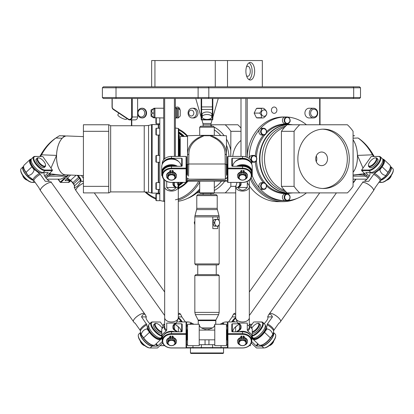 <?xml version="1.0" encoding="UTF-8"?>
<svg xmlns="http://www.w3.org/2000/svg" width="414" height="414" viewBox="0 0 414 414"><rect width="100%" height="100%" fill="white"/><g stroke="black" fill="none" stroke-linecap="round" stroke-linejoin="round"><path stroke-width="0.62" d="M193.835 113.094A2.919 2.531 90 0 1 190.042 115.62A2.919 2.531 90 0 1 190.042 110.564A2.919 2.531 90 0 1 193.835 113.094M196.495 113.094A4.864 4.212 -90 0 0 192.277 108.23A4.864 4.212 -90 0 0 188.065 113.094A4.864 4.212 -90 0 0 192.277 117.959A4.864 4.212 -90 0 0 196.495 113.094M192.277 108.23L193.736 108.23A4.864 4.212 90 0 1 197.954 113.094A4.864 4.212 90 0 1 193.736 117.959L192.277 117.959M131.797 125.742L131.797 119.905M198.653 181.213A41.845 36.241 90 0 1 175.376 199.807M155.912 198.265A41.845 36.241 90 0 1 145.982 192.034M141.847 108.23L142.333 108.23A4.864 4.212 90 0 1 146.546 113.094A4.864 4.212 90 0 1 142.333 117.959L141.847 117.959A4.864 4.212 -90 0 0 146.059 113.094A4.864 4.212 -90 0 0 141.847 108.23A4.864 4.212 -90 0 0 137.629 113.094A4.864 4.212 -90 0 0 141.847 117.959M175.376 107.93A3.162 2.738 90 0 1 177.306 107.014A3.162 2.738 90 0 1 180.038 109.974M178.781 188.448A32.111 27.81 -90 0 0 187.977 181.213M187.537 135.937A32.111 27.81 -90 0 0 178.781 129.209M176.442 128.221A32.111 27.81 -90 0 0 175.376 127.854M178.781 130.032A31.138 26.967 90 0 1 187.273 136.449M187.273 181.213A31.138 26.967 90 0 1 186.564 181.974M186.217 182.326A31.138 26.967 90 0 1 178.781 187.63M145.045 191.972A42.818 37.079 -90 0 0 155.912 199.098M159.804 200.448A42.818 37.079 -90 0 0 164.405 201.385M178.294 200.133A42.818 37.079 -90 0 0 199.703 182.005M131.44 119.905L131.44 125.742M199.703 188.996A42.818 37.079 90 0 1 178.294 201.271M187.304 198.518A41.845 36.241 -90 0 0 199.703 190.3M103.365 98.496L102.387 97.523L103.365 98.496L359.533 98.496L360.506 97.523L102.387 97.523L102.387 87.794L103.365 86.821L198.115 86.821L198.115 87.794L360.506 87.794L360.506 97.523M137.619 98.496L137.619 116.986A2.919 2.531 90 0 1 135.093 119.905L129.742 119.905A2.919 2.531 -90 0 0 132.268 116.986L132.268 98.496M112.044 98.496L112.044 106.91A2.919 2.531 -90 0 0 113.307 109.436L128.423 119.517A2.919 2.531 -90 0 0 129.691 119.905L129.447 119.418A2.432 2.106 90 0 1 128.392 119.092L113.276 109.017A2.432 2.106 90 0 1 112.22 106.91L112.22 98.496M131.605 98.496L131.605 116.986A2.432 2.106 90 0 1 129.499 119.418M135.042 119.905L129.742 119.905M201.163 98.496L201.163 119.418L201.649 119.905L201.649 98.496M212.351 98.496L212.351 119.905L212.837 119.418L212.837 98.496M201.649 119.905L212.351 119.905M202.136 116.96L202.136 114.43A4.864 2.432 0 0 1 207 111.997A4.864 2.432 0 0 1 211.864 114.43L211.864 116.96A4.864 2.432 0 0 1 207 119.392A4.864 2.432 0 0 1 202.136 116.96A4.864 2.432 0 0 1 207 114.528A4.864 2.432 0 0 1 211.864 116.96M118.73 113.048L117.861 114.787A4.864 1.216 26.6 0 0 121.669 118.047A4.864 1.216 26.6 0 0 126.565 119.134L126.886 118.492M163.696 98.496L163.696 159.706M154.712 117.736L153.967 117.736C151.452 115.982 151.032 114.435 152.699 113.094L153.967 113.094M152.699 113.094C151.032 111.754 151.452 110.207 153.967 108.452L154.712 108.452M163.696 117.959L153.967 117.736M153.967 108.452L151.048 109.912L151.048 116.272L153.967 117.959M247.215 157.403A41.845 36.241 -90 0 1 283.43 116.986L285.375 116.986A3.405 2.95 90 0 0 282.426 120.391A3.405 2.95 90 0 0 285.375 123.796L287.13 123.796A3.405 2.95 90 0 0 290.079 120.391A3.405 2.95 90 0 0 287.13 116.986L287.13 116.986A3.405 2.95 90 0 0 284.18 120.391A3.405 2.95 90 0 0 287.13 123.796L289.764 122.021C290.281 121.954 290.897 117.731 287.13 116.986L285.375 116.986L287.13 116.986M319.67 98.496L319.67 124.769M247.194 157.398L247.194 98.496M254.144 113.094L256.463 108.452A4.864 4.212 -90 0 1 257.725 108.23L262.59 108.23A4.864 4.212 90 0 0 261.327 108.452C261.71 110.207 261.146 111.754 259.64 113.094L254.144 113.094L256.463 117.736A4.864 4.212 -90 0 0 257.725 117.959L262.59 117.959A4.864 4.212 90 0 0 263.858 117.736C265.99 115.982 266.973 114.435 266.807 113.094C266.973 111.754 265.99 110.207 263.858 108.452A4.864 4.212 90 0 0 262.59 108.23M313.512 117.959L309.134 117.959A4.864 4.212 -90 0 1 304.921 113.094A4.864 4.212 -90 0 1 309.134 108.23L313.512 108.23A4.864 4.212 90 0 0 309.299 113.094A4.864 4.212 90 0 0 313.512 117.959A4.864 4.212 90 0 0 317.729 113.094A4.864 4.212 90 0 0 313.512 108.23M271.424 110.176A3.162 2.738 -90 0 1 274.161 107.014A3.162 2.738 -90 0 1 276.899 110.176A3.162 2.738 -90 0 1 274.161 113.338A3.162 2.738 -90 0 1 271.424 110.176M256.463 108.452L261.327 108.452M259.64 113.094C261.146 114.435 261.71 115.982 261.327 117.736L256.463 117.736M261.327 117.736A4.864 4.212 90 0 0 262.59 117.959M261.296 113.094A3.183 2.753 -90 0 1 265.431 110.341A3.183 2.753 -90 0 1 265.431 115.848A3.183 2.753 -90 0 1 261.296 113.094M252.162 175.567A41.845 36.241 -90 0 0 259.754 188.417A3.405 2.95 90 0 0 261.839 189.415L263.589 189.415C265.85 189.452 266.725 187.765 266.218 184.359L263.589 182.605A3.405 2.95 90 0 0 260.867 184.706A3.405 2.95 90 0 0 261.503 188.417A3.405 2.95 90 0 0 263.589 189.415A3.405 2.95 90 0 0 266.538 186.01A3.405 2.95 90 0 0 263.589 182.605L261.839 182.605A3.405 2.95 90 0 0 259.112 184.706A3.405 2.95 90 0 0 259.754 188.417A41.845 36.241 -90 0 0 285.375 200.676L287.13 200.676A3.405 2.95 90 0 0 290.079 197.271A3.405 2.95 90 0 0 287.13 193.861L285.375 193.861A3.405 2.95 90 0 0 282.426 197.271A3.405 2.95 90 0 0 285.375 200.676L283.43 200.676A41.845 36.241 -90 0 1 251.153 177.849M306.427 192.888A41.845 36.241 -90 0 1 287.839 200.578M249.14 158.572A41.845 36.241 -90 0 1 259.754 129.24A41.845 36.241 -90 0 1 285.375 116.986M287.839 117.084A41.845 36.241 -90 0 1 306.427 124.769M259.754 129.24A3.405 2.95 90 0 0 259.112 132.956A3.405 2.95 90 0 0 261.839 135.057L263.589 135.057A3.405 2.95 90 0 0 266.538 131.652A3.405 2.95 90 0 0 263.589 128.247A3.405 2.95 90 0 0 261.503 129.24A3.405 2.95 90 0 0 260.867 132.956A3.405 2.95 90 0 0 263.589 135.057C265.85 135.093 266.725 133.406 266.218 129.996L263.589 128.247L261.839 128.247A3.405 2.95 90 0 0 259.754 129.24M251.593 162.19A3.405 2.95 90 0 0 252.09 162.236L253.839 162.236A3.405 2.95 90 0 0 256.789 158.831A3.405 2.95 90 0 0 253.839 155.426A3.405 2.95 90 0 0 250.889 158.831A3.405 2.95 90 0 0 253.839 162.236C256.1 162.272 256.975 160.585 256.468 157.18L253.839 155.426L252.09 155.426A3.405 2.95 90 0 0 249.145 158.578M292.745 192.888A34.3 29.704 -90 0 1 289.21 193.131L286.121 193.131A34.3 29.704 -90 0 1 266.14 184.209M265.1 183.066A34.3 29.704 -90 0 1 256.452 160.508M256.452 157.149A34.3 29.704 -90 0 1 265.1 134.597M266.14 133.448A34.3 29.704 -90 0 1 286.121 124.526L289.21 124.526A34.3 29.704 -90 0 1 292.745 124.769M289.21 193.131A34.3 29.704 -90 0 1 259.506 158.831A34.3 29.704 -90 0 1 289.21 124.526M292.258 192.888A34.207 29.627 -90 0 1 259.909 160.425A34.207 29.627 -90 0 1 289.505 124.624A34.207 29.627 -90 0 1 292.258 124.769M285.836 191.672A33.379 28.908 -90 0 1 262.098 158.831A33.379 28.908 -90 0 1 285.836 125.991M284.666 190.43A33.084 28.654 -90 0 1 264.51 158.831A33.084 28.654 -90 0 1 284.666 127.233M287.13 200.676L287.13 200.676C289.386 200.712 290.261 199.025 289.753 195.615L287.13 193.861A3.405 2.95 90 0 0 284.18 197.271A3.405 2.95 90 0 0 287.13 200.676L285.375 200.676M320.027 124.769L320.027 98.496M250.304 179.143A42.818 37.079 90 0 0 282.943 201.649A42.818 37.079 90 0 0 296.859 198.518M245.864 98.496L245.864 156.901M282.943 201.649L278.079 201.649A42.818 37.079 -90 0 1 248.943 185.317M248.607 184.815A42.818 37.079 -90 0 1 247.287 182.688M241 156.414L241 98.496M164.668 158.733L164.668 98.496M163.696 179.143L163.696 200.676L164.668 201.649M175.376 156.414L175.376 98.496M174.403 98.496L174.403 156.414M178.294 108.23L178.294 117.959L176.348 117.959L176.348 108.23L178.294 108.23L180.24 110.176L180.24 116.013L178.294 117.959M360.506 87.794L359.533 86.821L198.115 86.821M102.387 87.794L198.115 87.794L198.115 98.496M159.804 117.959L159.804 200.676L156.301 200.676L156.301 193.861L155.912 194.254L155.912 200.288L156.301 200.676M108.975 192.888L110.662 191.915L110.662 125.742L144.232 125.742L148.548 125.452L152.135 124.526L158.634 124.717L159.804 124.04L159.804 128.247L156.301 128.247L155.912 128.635L155.912 134.669L156.301 135.057L156.301 128.247M156.301 135.057L159.804 135.057L159.804 155.426L156.301 155.426L155.912 155.814L155.912 161.848L156.301 162.236L156.301 155.426M156.301 162.236L159.804 162.236L159.804 182.605L156.301 182.605L155.912 182.993L155.912 189.027L156.301 189.415L156.301 182.605M156.301 189.415L159.804 189.415L159.804 193.617L158.634 192.945L158.314 193.131L158.314 189.415M155.912 117.959L155.912 123.408L156.301 123.796L156.301 117.959M158.314 124.526L158.314 128.247M158.314 135.057L158.314 155.426M158.314 162.236L158.314 182.605M152.135 124.526L152.135 193.131L158.314 193.131M151.55 124.624L151.55 193.038L152.135 193.131M148.548 125.452L148.548 192.21L151.55 193.038M144.232 125.742L144.232 191.915L148.548 192.21M144.729 113.094A3.892 3.369 90 0 1 139.673 116.463A3.892 3.369 90 0 1 139.673 109.726A3.892 3.369 90 0 1 144.729 113.094M163.696 108.23L154.939 108.23L153.967 109.203L153.967 116.986L154.939 117.959L154.939 108.23L153.967 108.23M175.376 117.959L176.348 117.959L177.321 116.986L177.321 109.203L176.348 108.23L175.376 108.23M310.629 113.094A3.892 3.369 -90 0 1 315.685 109.726A3.892 3.369 -90 0 1 315.685 116.463A3.892 3.369 -90 0 1 310.629 113.094M281.427 186.357L281.427 131.305A43.791 37.922 -90 0 1 287.083 124.769L347.408 124.769A43.791 37.922 90 0 1 353.07 131.305L353.07 186.357A43.791 37.922 90 0 1 347.408 192.888L287.083 192.888A43.791 37.922 -90 0 1 281.427 186.357L294.075 186.357L294.075 131.305L281.427 131.305M299.736 124.769A43.791 37.922 90 0 0 294.075 131.305M294.075 186.357A43.791 37.922 90 0 0 299.736 192.888M349.276 158.831A29.679 25.704 -90 0 1 323.572 188.51A29.679 25.704 -90 0 1 297.868 158.831A29.679 25.704 -90 0 1 323.572 129.152A29.679 25.704 -90 0 1 349.276 158.831M322.599 188.489A29.679 25.704 90 0 0 347.33 158.831A29.679 25.704 90 0 0 322.599 129.173M327.526 158.831A6.81 5.899 90 0 0 321.626 152.021A6.81 5.899 90 0 0 315.727 158.831A6.81 5.899 90 0 0 321.626 165.641A6.81 5.899 90 0 0 327.526 158.831M316.275 155.964A6.81 5.899 -90 0 1 316.819 158.831A6.81 5.899 -90 0 1 316.275 161.693M230.753 156.414L230.862 131.305A43.791 37.922 -90 0 0 225.2 124.769L237.853 124.769A43.791 37.922 90 0 1 241 128.061M196.873 192.888L225.2 192.888A43.791 37.922 -90 0 0 230.862 186.357L230.862 182.434M225.2 124.769L210.892 124.769M235.706 192.888L225.2 192.888M241 131.305L230.862 131.305M230.862 186.357L235.706 186.357M108.716 192.888L83.416 192.888L83.416 186.357L108.716 186.357L108.716 192.888M108.716 131.305L83.416 131.305L83.416 124.769L108.716 124.769L108.716 186.357M110.662 125.742L108.975 124.769M83.416 131.305L83.416 186.357M227.509 86.821L227.509 60.547L151.659 60.547L151.659 86.821M215.27 86.821L215.27 60.547M262.341 86.821L262.341 60.547L227.509 60.547M250.273 62.493A8.756 4.378 -90 0 1 254.657 71.249A8.756 4.378 -90 0 1 250.273 80.005A8.756 4.378 -90 0 1 245.895 71.249A8.756 4.378 -90 0 1 250.273 62.493M249.011 79.633A8.756 4.378 90 0 0 252.126 71.249A8.756 4.378 90 0 0 249.011 62.866M246.48 75.617A5.051 2.525 90 0 0 247.748 76.3A5.051 2.525 90 0 0 250.273 71.249A5.051 2.525 90 0 0 247.748 66.204A5.051 2.525 90 0 0 246.48 66.887M154.939 86.821L154.939 60.547M178.346 182.434L178.346 189.239L178.781 188.753L178.781 182.434M178.781 156.414L178.781 128.909L178.346 128.423L175.376 128.107M179.267 156.414L179.267 135.259L179.267 156.414M357.391 154.251L357.391 154.251A19.411 9.703 87.7 0 1 357.453 155.793L357.453 155.793A19.463 9.724 -92.3 0 0 357.391 154.246A19.463 9.724 -92.3 0 0 353.07 139.818M353.07 172.271A19.463 9.724 -92.3 0 0 357.453 155.793L357.453 155.793M353.07 139.787A19.463 9.724 87.7 0 1 357.468 155.405L372.46 154.81L372.755 154.055C368.89 147.482 364.263 142.302 358.881 138.504L358.079 137.997C363.777 142.162 368.574 147.772 372.46 154.81L373.412 156.414M241 140.444A22.382 19.386 90 0 0 232.777 156.414M353.07 175.101L358.379 174.661L364.253 175.05L363.787 173.787A15.696 4.269 18.2 0 1 363.451 173.844L353.07 175.024M363.978 174.082L363.787 173.787A26.744 13.362 -92.3 0 0 363.911 173.507L363.875 172.788M353.07 172.296A19.463 9.724 -92.3 0 0 357.468 155.405L363.016 168.068M353.07 138.193L358.079 137.997L358.881 138.504M374.142 156.414L372.755 154.055M363.451 173.844L364.253 175.05L367.901 178.108M367.58 176.297L367.187 175.919M365.65 174.465L363.911 173.787M353.07 135.72L354.56 135.72M367.001 179.158L353.07 179.153M363.911 173.507L363.922 173.766M353.07 135.818L354.607 135.756M56.547 155.793L56.547 155.793A19.411 9.703 -87.7 0 1 56.609 154.251A19.411 9.703 -87.7 0 1 56.609 154.246A19.463 9.724 92.3 0 0 56.558 155.41A19.463 9.724 92.3 0 0 56.547 155.793A19.463 9.724 92.3 0 0 65.51 174.853L83.416 175.567M83.416 136.615L67.063 135.963A19.463 9.724 92.3 0 0 66.866 135.958A19.463 9.724 92.3 0 0 56.609 154.246L56.609 154.246M65.836 174.868L62.405 175.267L50.549 173.844A15.696 4.269 -18.2 0 1 50.213 173.787L49.747 175.05L55.621 174.661L62.405 175.267M66.918 174.91L68.31 174.967M50.089 173.787L50.089 173.507A26.744 13.362 92.3 0 0 50.213 173.787L50.022 174.082M50.078 173.766L48.35 174.47M46.099 178.108L49.747 175.05L50.549 173.844M55.119 138.504L59.44 135.72L55.119 138.504C49.737 142.297 45.11 147.482 41.245 154.055L41.54 154.81L56.532 155.405L50.984 168.068M50.125 172.788L50.089 173.507M59.393 135.756L64.413 135.958L62.198 138.245A19.463 9.724 -87.7 0 0 56.532 155.405A19.463 9.724 92.3 0 0 65.5 174.853M59.44 135.72L64.413 135.958M68.284 174.967L66.82 176.157L60.703 179.158L46.999 179.158M41.245 154.055L39.858 156.414M40.593 156.414L41.54 154.81C45.431 147.767 50.223 142.162 55.921 137.997L62.198 138.245M46.849 175.883L46.378 176.333M65.355 135.895L62.214 135.787L65.355 135.895M197.84 137.997L198.58 138.504L203.983 135.72L202.136 135.756L197.84 137.997C190.983 142.162 187.547 147.772 187.537 154.81L187.537 135.761C204.325 135.171 209.675 135.171 226.463 135.761L226.463 154.81C226.453 147.767 223.017 142.162 216.16 137.997L211.864 135.756L210.022 135.72L215.42 138.504C221.775 142.297 225.004 147.482 225.102 154.055L225.211 164.001C225.294 173.311 225.376 184.861 225.459 176.157M225.102 154.055L226.463 154.81L226.463 136.46M226.463 178.087L225.392 179.158L188.608 179.158L187.537 178.082L187.537 180.499C204.325 179.909 209.675 179.909 226.463 180.499L226.463 181.197L186.564 181.213M180.24 156.414L180.24 136.449L187.537 136.449L187.537 154.81L188.898 154.055C188.996 147.482 192.22 142.302 198.58 138.504M187.537 180.499L187.537 181.197L226.463 181.197M188.546 176.157L188.898 154.055M187.537 154.81L187.537 175.464M210.022 135.72L203.983 135.72M215.42 138.504L216.16 137.997M226.463 175.464L226.463 154.81M171.484 180.08A3.405 2.634 -0 0 1 168.534 176.131A3.405 2.634 -0 0 1 174.429 176.131A3.405 2.634 -0 0 1 171.484 180.08M171.484 180.147A3.892 3.012 180 0 0 175.376 177.14A3.892 3.012 180 0 0 172.064 174.165A3.892 3.012 180 0 0 167.587 177.14A3.892 3.012 180 0 0 171.484 180.147M170.899 172.622A3.892 3.012 -0 0 1 172.064 172.622M170.408 171.965A0.585 0.45 180 0 0 170.899 172.172L170.899 173.114A3.892 3.012 180 0 0 167.587 176.09L167.587 177.14M175.376 177.14L175.376 176.09A3.892 3.012 180 0 0 172.064 173.114L172.064 172.664A0.585 0.45 180 0 0 172.064 171.763L172.064 171.054A0.875 0.678 -0 0 1 173.228 171.846A0.875 0.678 180 0 0 173.689 172.633A4.989 3.855 -0 0 1 176.467 176.09A4.989 3.855 -0 0 1 174.071 179.386M242.521 180.08A3.405 2.634 -0 0 1 239.571 176.131A3.405 2.634 -0 0 1 245.471 176.131A3.405 2.634 -0 0 1 242.521 180.08M242.521 180.147A3.892 3.012 180 0 0 246.413 177.14A3.892 3.012 180 0 0 243.101 174.165A3.892 3.012 180 0 0 238.624 177.14A3.892 3.012 180 0 0 242.521 180.147M246.413 177.14L246.413 176.09A3.892 3.012 180 0 0 243.101 173.114L243.101 172.172A0.585 0.45 180 0 0 243.592 171.965M241.936 172.622A3.892 3.012 -0 0 1 243.101 172.622M241.445 171.965A0.585 0.45 180 0 0 241.936 172.172L241.936 173.114A3.892 3.012 180 0 0 238.624 176.09L238.624 177.14M186.564 168.514L186.564 156.792L186.077 156.414L186.077 182.367L171.484 182.367A8.756 6.774 -0 0 1 162.723 175.598A8.756 6.774 -0 0 1 171.484 168.824L186.077 168.824L186.564 168.514L186.077 168.141L171.484 168.141A9.243 7.147 180 0 0 162.236 175.288A9.243 7.147 180 0 0 171.484 182.434L186.077 182.434L186.564 182.062L186.564 168.514M227.436 182.062L227.923 182.367L227.923 168.824L227.436 168.514L227.923 168.141L227.923 156.414L227.436 156.792L227.436 182.062L227.923 182.434L242.521 182.434A9.243 7.147 180 0 0 251.764 175.288A9.243 7.147 180 0 0 242.521 168.141L227.923 168.141L227.923 168.824L242.521 168.824A8.756 6.774 -0 0 1 251.277 175.598A8.756 6.774 -0 0 1 242.521 182.367L227.923 182.434M231.814 165.978L232.301 166.288L232.301 158.267L231.814 158.572L231.814 165.978L231.814 158.572M182.186 165.978L182.186 158.572L181.699 158.267L181.699 166.288L182.186 165.978L182.186 158.572M237.967 166.288A9.243 7.147 -0 0 1 251.764 172.509L251.764 173.435A9.243 7.147 180 0 0 242.521 166.288L232.301 166.288M181.699 158.267L171.484 158.267L171.484 156.414L186.077 156.414M162.479 163.794A9.243 7.147 -0 0 1 171.484 158.267M164.182 161.672A8.756 6.774 -0 0 1 178.781 161.672M227.923 156.414L242.521 156.414A9.243 7.147 -0 0 1 251.764 163.561L251.764 164.301M232.301 158.267L242.521 158.267A9.243 7.147 -0 0 1 251.526 163.794M243.101 172.172L243.101 172.664A0.585 0.45 180 0 0 243.101 171.763L243.101 170.563A0.875 0.678 -0 0 1 244.286 171.194L244.286 171.686A0.875 0.678 -0 0 1 244.26 171.862A0.875 0.678 180 0 0 244.731 172.633A4.989 3.855 -0 0 1 247.505 176.09A4.989 3.855 -0 0 1 245.109 179.386M244.286 171.753A0.875 0.678 180 0 0 244.731 172.141A4.989 3.855 -0 0 1 247.505 175.598L247.505 176.09M239.929 179.386A4.989 3.855 -0 0 1 237.532 176.09L237.532 175.598A4.989 3.855 -0 0 1 240.311 172.141A0.875 0.678 180 0 0 240.757 171.753M240.782 171.37A0.875 0.678 -0 0 1 241.936 170.563L241.936 171.763A0.585 0.45 180 0 0 241.936 172.664M243.101 171.054A0.875 0.678 -0 0 1 244.286 171.686M237.532 176.09A4.989 3.855 -0 0 1 240.311 172.633A0.875 0.678 180 0 0 240.782 171.862A0.875 0.678 -0 0 1 241.936 171.054M168.891 179.386A4.989 3.855 -0 0 1 166.495 176.09A4.989 3.855 -0 0 1 169.274 172.633A0.875 0.678 180 0 0 169.735 171.846A0.875 0.678 -0 0 1 170.899 171.054L170.899 171.763A0.585 0.45 180 0 0 170.899 172.664M166.495 176.09L166.495 175.598A4.989 3.855 -0 0 1 169.274 172.141A0.875 0.678 180 0 0 169.714 171.753M172.555 171.965A0.585 0.45 180 0 1 172.064 172.172L172.064 172.664M173.249 171.686L173.249 171.194A0.875 0.678 -0 0 0 172.064 170.563L172.064 171.054M173.249 171.753A0.875 0.678 180 0 0 173.689 172.141A4.989 3.855 -0 0 1 176.467 175.598L176.467 176.09M169.735 171.355A0.875 0.678 -0 0 1 170.899 170.563L170.899 171.054M235.219 161.672A8.756 6.774 -0 0 1 249.818 161.672M250.724 170.144A8.756 6.774 180 0 0 239.064 166.288M174.936 166.288A8.756 6.774 180 0 0 163.276 170.144M186.077 182.434L186.564 182.062M162.236 164.301L162.236 163.561A9.243 7.147 -0 0 1 171.484 156.414M181.699 166.288L171.484 166.288A9.243 7.147 180 0 0 162.236 173.435L162.236 175.288M375.369 157.884A5.351 2.07 133.4 0 1 373.78 163.602A5.351 2.07 133.4 0 1 368.46 164.953A5.351 2.07 133.4 0 1 370.928 160.596A5.351 2.07 133.4 0 1 375.141 157.894A5.351 2.07 133.4 0 1 375.369 157.884M368.46 164.953L368.424 165.528A5.837 2.256 -46.6 0 0 368.739 166.568A5.837 2.256 -46.6 0 0 374.396 163.882A5.837 2.256 -46.6 0 0 376.771 158.091A5.837 2.256 -46.6 0 0 375.964 157.817A5.837 2.256 -46.6 0 0 375.715 157.827L375.141 157.894M376.771 158.091L377.749 159.017A5.837 2.256 133.4 0 1 375.374 164.808A5.837 2.256 133.4 0 1 369.718 167.494L368.739 166.568M386.852 180.09L386.997 180.074A3.405 1.314 -46.6 0 0 389.677 178.351A3.405 1.314 -46.6 0 0 391.251 175.583L391.256 175.438M391.178 175.552A3.892 1.506 133.4 0 1 386.966 180.002M355.714 179.158L353.654 182.062L353.07 181.503M368.543 177.208L361.686 170.713L368.983 170.713A9.243 3.576 -46.6 0 0 377.723 164.813A9.243 3.576 -46.6 0 0 380.414 156.849L382.37 158.702A9.243 3.576 -46.6 0 1 379.679 166.661A9.243 3.576 -46.6 0 1 370.939 172.56L365.831 172.56L365.914 172.871L366.131 172.56M369.304 176.085L365.914 172.871M390.402 166.438A9.243 3.576 133.4 0 1 390.842 166.723A9.243 3.576 133.4 0 1 388.611 174.108A9.243 3.576 133.4 0 1 380.228 180.488M390.397 166.971L390.505 167.075A8.756 3.384 133.4 0 1 388.451 173.999A8.756 3.384 133.4 0 1 380.559 180.095M361.686 170.713L361.624 170.025L371.244 156.482L379.136 156.414A9.243 3.576 -46.6 0 1 380.414 156.849M381.76 182.414L382.329 182.346A8.756 3.384 -46.6 0 0 389.227 177.922A8.756 3.384 -46.6 0 0 393.264 170.801L393.3 170.221A9.243 3.576 133.4 0 1 389.036 177.746A9.243 3.576 133.4 0 1 381.76 182.414A9.243 3.576 133.4 0 1 381.366 182.434L378.841 182.434M390.842 166.723L392.798 168.576A9.243 3.576 133.4 0 1 393.3 170.221M371.244 156.482L378.546 156.482A8.756 3.384 133.4 0 1 378.111 163.256A8.756 3.384 133.4 0 1 368.926 170.025L361.624 170.025M353.737 182.367L353.654 182.062L353.142 182.434L353.737 182.367L356.019 179.158M370.825 172.56L370.97 172.7A8.756 3.384 -46.6 0 0 379.452 168.669A8.756 3.384 -46.6 0 0 383.012 159.98L382.867 159.84M38.631 157.884A5.351 2.07 -133.4 0 1 38.859 157.894A5.351 2.07 -133.4 0 1 43.072 160.596A5.351 2.07 -133.4 0 1 45.54 164.953A5.351 2.07 -133.4 0 1 40.22 163.602A5.351 2.07 -133.4 0 1 38.631 157.884M38.859 157.894L38.285 157.827A5.837 2.256 46.6 0 0 38.036 157.817A5.837 2.256 46.6 0 0 37.229 158.091A5.837 2.256 46.6 0 0 39.604 163.882A5.837 2.256 46.6 0 0 45.261 166.568A5.837 2.256 46.6 0 0 45.576 165.528L45.54 164.953M45.261 166.568L44.282 167.494A5.837 2.256 -133.4 0 1 38.626 164.808A5.837 2.256 -133.4 0 1 36.251 159.017L37.229 158.091M22.744 175.438L22.749 175.583A3.405 1.314 46.6 0 0 24.322 178.351A3.405 1.314 46.6 0 0 27.003 180.074L27.148 180.09M27.034 180.002A3.892 1.506 -133.4 0 1 22.822 175.552M64.501 178.123L60.346 182.062L58.286 179.158M70.406 180.571A9.243 3.576 -133.4 0 1 70.111 180.587L64.998 180.587L70.592 175.06M47.869 172.56L48.086 172.871L48.169 172.56L43.061 172.56L45.017 170.713L52.314 170.713L45.457 177.208M48.086 172.871L44.696 176.085M69.914 180.209A8.756 3.384 -133.4 0 1 66.452 178.977M42.756 156.482L52.376 170.025L45.074 170.025A8.756 3.384 -133.4 0 1 35.889 163.256A8.756 3.384 -133.4 0 1 35.454 156.482L42.756 156.482L34.864 156.414A9.243 3.576 46.6 0 0 33.586 156.849L31.63 158.702A9.243 3.576 46.6 0 0 34.321 166.661A9.243 3.576 46.6 0 0 43.061 172.56M60.346 182.062L60.263 182.367L60.858 182.434L60.346 182.062M70.701 180.799L69.433 182A9.243 3.576 -133.4 0 1 68.155 182.434L60.858 182.434L68.724 174.982M57.981 179.158L60.263 182.367M20.7 170.221L20.736 170.801A8.756 3.384 46.6 0 0 24.773 177.922A8.756 3.384 46.6 0 0 31.671 182.346L32.24 182.414A9.243 3.576 -133.4 0 1 24.964 177.746A9.243 3.576 -133.4 0 1 20.7 170.221A9.243 3.576 -133.4 0 1 21.202 168.576L23.158 166.723A9.243 3.576 -133.4 0 1 23.598 166.438M31.133 159.84L30.988 159.98A8.756 3.384 46.6 0 0 34.548 168.669A8.756 3.384 46.6 0 0 43.03 172.7L43.175 172.56M33.441 180.095A8.756 3.384 -133.4 0 1 25.549 173.999A8.756 3.384 -133.4 0 1 23.494 167.075L23.603 166.971M52.376 170.025L52.314 170.713M35.159 182.434L32.634 182.434A9.243 3.576 -133.4 0 1 32.24 182.414M33.586 156.849A9.243 3.576 46.6 0 0 36.277 164.813A9.243 3.576 46.6 0 0 45.017 170.713L45.074 170.025M33.772 180.488A9.243 3.576 -133.4 0 1 25.389 174.108A9.243 3.576 -133.4 0 1 23.158 166.723M164.668 317.657A6.81 4.321 180 0 1 164.668 317.647A6.81 4.321 0 0 0 171.479 321.957A6.81 4.321 0 0 0 178.294 317.636A6.81 4.321 180 0 1 178.294 317.657A6.81 4.321 180 0 1 171.479 321.978A6.81 4.321 180 0 1 164.668 317.657L164.668 326.967L164.668 317.657M164.668 186.755A6.81 4.321 180 0 1 164.668 186.745A6.81 4.321 0 0 0 171.484 191.051A6.81 4.321 0 0 0 178.294 186.73A6.81 4.321 180 0 1 178.294 186.755A6.81 4.321 180 0 1 171.484 191.071A6.81 4.321 180 0 1 164.668 186.755L164.668 317.636L164.668 186.755M173.43 182.615A6.81 4.321 180 0 1 174.568 182.905M174.568 182.879A6.81 4.321 0 0 0 173.43 182.595M164.668 186.73L164.668 180.121L164.668 186.73M176.25 187.485C173.073 191.092 169.895 191.092 166.713 187.485L175.562 187.485L175.764 186.802L176.25 187.485L177.601 187.34L178.294 185.979L176.995 182.434M166.713 181.41L166.713 187.485M173.435 182.434A3.892 3.012 180 0 0 173.43 182.584L173.43 183.749A3.892 3.012 180 0 0 174.568 185.876L175.764 186.802M176.033 166.288A9.243 7.147 180 0 0 162.236 172.509L162.236 176.022L161.75 175.464L161.75 169.911L162.236 169.849M175.562 187.485L174.222 186.45A4.378 3.384 -0 0 1 172.943 184.054L172.943 182.895A4.378 3.384 -0 0 1 172.98 182.434M161.75 175.464L161.75 172.203A9.729 7.524 -0 0 1 167.23 165.434A9.729 7.524 -0 0 1 177.497 166.288M181.203 166.288A9.729 7.524 180 0 0 171.246 159.126A9.729 7.524 180 0 0 161.75 166.651L161.75 172.203L161.75 166.651M176.25 323.075L166.713 323.075L176.25 323.075L178.294 318.413L178.294 317.657M177.596 331.826L174.568 329.487A3.892 3.012 -0 0 1 173.43 327.36L173.43 326.196A3.892 3.012 -0 0 1 174.568 324.069L175.764 323.143M162.257 338.512A9.243 7.147 -0 0 1 162.236 338.052L162.236 334.538L161.75 334.481L161.75 337.741A9.729 7.524 180 0 0 162.236 340.091M175.562 323.075L174.222 324.11A4.378 3.384 180 0 0 172.943 326.506L172.943 327.665A4.378 3.384 180 0 0 174.222 330.061L176.509 331.826M164.668 326.423A7.162 4.544 0 0 0 166.221 330.915L166.713 330.051L166.713 323.075M166.221 330.915L162.236 334.538M161.75 334.481L161.75 328.928L164.668 326.077M174.656 324.002L178.362 326.869A9.729 7.524 -0 0 1 181.203 331.826M161.75 332.199A9.729 7.524 -0 0 1 161.75 332.188L161.75 337.741L161.75 332.188L161.75 337.741L162.236 338.052M173.43 327.36L172.943 327.665M235.706 186.73A6.81 4.321 0 0 0 242.521 191.051A6.81 4.321 0 0 0 249.331 186.73A6.81 4.321 180 0 1 249.331 186.755A6.81 4.321 180 0 1 242.521 191.071A6.81 4.321 180 0 1 235.706 186.755A6.81 4.321 180 0 1 235.706 186.745L237.01 182.434M235.706 317.636A6.81 4.321 0 0 0 242.521 321.957A6.81 4.321 0 0 0 249.331 317.636A6.81 4.321 180 0 1 249.331 317.657A6.81 4.321 180 0 1 242.521 321.978A6.81 4.321 180 0 1 235.706 317.657A6.81 4.321 180 0 1 235.706 317.647L235.706 186.755M249.331 326.967L249.331 317.657L249.331 326.967A6.81 4.321 0 0 1 247.287 330.051L247.287 323.075L237.75 323.075L235.706 318.413L235.706 317.657M249.331 186.755L249.331 317.636L249.331 186.755M247.287 323.075L237.75 323.075M236.404 331.826L239.432 329.487A3.892 3.012 180 0 0 240.57 327.36L240.57 326.196L240.57 327.36L241.062 327.665A4.378 3.384 -0 0 1 239.778 330.061L237.491 331.826M251.743 338.512A9.243 7.147 180 0 0 251.764 338.052L251.764 334.538L252.25 334.481L252.25 328.928L249.331 326.077M249.331 326.423A7.162 4.544 180 0 1 247.779 330.915L251.764 334.538M247.779 330.915L247.287 330.051M238.438 323.075L239.778 324.11A4.378 3.384 -0 0 1 241.062 326.506L241.062 327.665M252.25 334.481L252.25 337.741A9.729 7.524 -0 0 1 251.764 340.091M239.344 324.002L235.638 326.869A9.729 7.524 180 0 0 232.797 331.826M240.57 327.36L240.57 326.196A3.892 3.012 180 0 0 239.432 324.069L238.236 323.143M237.75 187.485C240.927 191.092 244.11 191.092 247.287 187.485L238.438 187.485L238.236 186.802L237.75 187.485L236.994 187.511L236.099 187.123L235.706 185.979M240.57 182.434A3.892 3.012 -0 0 1 240.575 182.584L240.575 183.749A3.892 3.012 -0 0 1 239.432 185.876L238.236 186.802M251.764 175.293L251.764 176.022L252.25 175.464L252.25 172.203A9.729 7.524 180 0 0 246.77 165.434A9.729 7.524 180 0 0 236.503 166.288M238.438 187.485L239.778 186.45A4.378 3.384 180 0 0 241.062 184.054L241.062 182.895A4.378 3.384 180 0 0 241.02 182.434M247.287 181.41L247.287 187.485M232.797 166.288A9.729 7.524 -0 0 1 242.754 159.126A9.729 7.524 -0 0 1 252.25 166.651L252.25 172.203L252.25 166.651L252.25 172.203L251.764 172.509M240.575 182.584L240.575 183.749L240.575 182.584L241.062 182.895M249.331 180.121L249.331 186.73L249.331 180.121M220.072 324.26A5.351 2.07 133.4 0 1 222.054 323.438A5.351 2.07 133.4 0 1 223.301 324.26M223.99 324.26A5.837 2.256 -46.6 0 0 223.684 323.629A5.837 2.256 -46.6 0 0 222.628 323.37L222.054 323.438M249.331 324.26L252.09 324.26L249.331 324.26A9.243 7.147 -0 0 1 251.707 328.312A5.351 2.07 133.4 0 1 257.575 323.438A5.351 2.07 133.4 0 1 257.813 327.153A5.351 2.07 133.4 0 1 252.25 331.671M252.25 332.364A5.837 2.256 -46.6 0 0 257.663 328.462A5.837 2.256 -46.6 0 0 259.205 323.629A5.837 2.256 -46.6 0 0 258.145 323.37L257.575 323.438M259.205 323.629L260.183 324.555A5.837 2.256 133.4 0 1 258.481 329.58A5.837 2.256 133.4 0 1 252.959 333.311A5.837 2.256 133.4 0 1 252.25 333.115M269.297 345.623A3.405 1.314 -46.6 0 0 269.431 345.612A3.405 1.314 -46.6 0 0 272.112 343.894A3.405 1.314 -46.6 0 0 273.68 341.12L273.69 340.976M273.607 341.095A3.892 1.506 133.4 0 1 269.395 345.54M257.705 343.651L256.162 345.814L251.712 341.597M256.162 345.814L256.732 346.125L258.176 344.096M252.24 338.103L253.373 338.103A9.243 3.576 -46.6 0 0 262.114 332.204A9.243 3.576 -46.6 0 0 264.805 324.24L262.849 322.392A9.243 3.576 -46.6 0 0 261.57 321.952L254.268 321.952L260.975 322.025A8.756 3.384 133.4 0 1 260.975 328.167A8.756 3.384 133.4 0 1 252.25 335.449M221.656 323.515A8.756 3.384 133.4 0 1 225.087 322.045A8.756 3.384 133.4 0 1 225.459 322.025L227.835 322.025M237.01 321.952L227.923 321.952L227.436 322.33L227.436 347.6L227.923 347.977L242.521 347.977A9.243 7.147 180 0 0 251.764 340.825A9.243 7.147 180 0 0 242.521 333.679L227.923 333.679L227.923 321.952L226.049 321.952A9.243 3.576 -46.6 0 0 225.656 321.978L225.087 322.045M264.189 347.951L264.763 347.884A8.756 3.384 -46.6 0 0 271.656 343.465A8.756 3.384 -46.6 0 0 275.698 336.339L275.734 335.764A9.243 3.576 133.4 0 1 271.47 343.284A9.243 3.576 133.4 0 1 264.189 347.951A9.243 3.576 133.4 0 1 263.796 347.977L256.499 347.977L251.303 343.056M253.259 338.103L253.404 338.238A8.756 3.384 -46.6 0 0 254.615 338.652A8.756 3.384 -46.6 0 0 262.895 333.063A8.756 3.384 -46.6 0 0 265.446 325.523L265.302 325.383M273.307 333.208A8.756 3.384 133.4 0 1 269.824 340.815A8.756 3.384 133.4 0 1 262.109 345.747A8.756 3.384 133.4 0 1 260.898 345.333L260.784 345.229M273.442 332.421L275.232 334.114A9.243 3.576 133.4 0 1 275.734 335.764M250.848 326.004L253.678 322.025M252.25 336.152A9.243 3.576 -46.6 0 0 260.629 329.761A9.243 3.576 -46.6 0 0 262.849 322.392M273.437 332.447A9.243 3.576 133.4 0 1 270.383 340.463A9.243 3.576 133.4 0 1 261.839 346.125L263.796 347.977M256.732 346.125L261.839 346.125M161.75 331.671A5.351 2.07 -133.4 0 1 156.187 327.153A5.351 2.07 -133.4 0 1 156.425 323.438A5.351 2.07 -133.4 0 1 162.293 328.302A9.243 7.147 -0 0 1 164.668 324.271L163.297 324.26L164.586 324.343M156.425 323.438L155.855 323.37A5.837 2.256 46.6 0 0 154.795 323.629A5.837 2.256 46.6 0 0 156.337 328.462A5.837 2.256 46.6 0 0 161.75 332.364M161.75 333.115A5.837 2.256 -133.4 0 1 161.041 333.311A5.837 2.256 -133.4 0 1 155.519 329.58A5.837 2.256 -133.4 0 1 153.817 324.555L154.795 323.629M190.699 324.26A5.351 2.07 -133.4 0 1 191.946 323.438A5.351 2.07 -133.4 0 1 193.928 324.26M191.946 323.438L191.371 323.37A5.837 2.256 46.6 0 0 190.316 323.629A5.837 2.256 46.6 0 0 190.01 324.26M140.31 340.976L140.32 341.12A3.405 1.314 46.6 0 0 141.888 343.894A3.405 1.314 46.6 0 0 144.569 345.612L144.714 345.628M144.605 345.54A3.892 1.506 -133.4 0 1 140.393 341.095M162.288 341.597L157.837 345.814L156.301 343.651M155.824 344.096L157.268 346.125L157.837 345.814M157.268 346.125L152.161 346.125A9.243 3.576 -133.4 0 1 143.617 340.463A9.243 3.576 -133.4 0 1 140.563 332.447M153.216 345.229L153.102 345.333A8.756 3.384 -133.4 0 1 151.891 345.747A8.756 3.384 -133.4 0 1 144.175 340.815A8.756 3.384 -133.4 0 1 140.693 333.208M161.75 337.043L160.632 338.103A9.243 3.576 46.6 0 1 151.886 332.204A9.243 3.576 46.6 0 1 149.195 324.24L151.151 322.392A9.243 3.576 46.6 0 1 152.43 321.952L160.321 322.025L163.152 326.004M138.266 335.764L138.302 336.339A8.756 3.384 46.6 0 0 142.344 343.465A8.756 3.384 46.6 0 0 149.237 347.884L149.811 347.951A9.243 3.576 -133.4 0 1 142.53 343.284A9.243 3.576 -133.4 0 1 138.266 335.764A9.243 3.576 -133.4 0 1 138.768 334.114L140.558 332.421M162.697 343.056L157.501 347.977L150.204 347.977A9.243 3.576 -133.4 0 1 149.811 347.951M161.75 335.449A8.756 3.384 -133.4 0 1 153.025 328.167A8.756 3.384 -133.4 0 1 153.025 322.025L160.321 322.025M151.151 322.392A9.243 3.576 46.6 0 0 153.371 329.761A9.243 3.576 46.6 0 0 161.75 336.152M148.698 325.383L148.554 325.523A8.756 3.384 46.6 0 0 151.105 333.063A8.756 3.384 46.6 0 0 159.385 338.652A8.756 3.384 46.6 0 0 160.596 338.238L160.741 338.103M160.632 338.103L161.76 338.103M186.165 322.025L188.541 322.025A8.756 3.384 -133.4 0 1 188.913 322.045L188.344 321.978A9.243 3.576 46.6 0 0 187.951 321.952L186.077 321.952L186.077 347.91L171.479 347.91A8.756 6.774 -0 0 1 162.723 341.136A8.756 6.774 -0 0 1 171.479 334.362L186.077 334.362L186.564 334.057L186.564 322.33L186.077 321.952L176.995 321.952M188.913 322.045A8.756 3.384 -133.4 0 1 192.344 323.515M171.479 345.623A3.405 2.634 -0 0 1 168.534 341.669A3.405 2.634 -0 0 1 174.429 341.669A3.405 2.634 -0 0 1 171.479 345.623M171.479 345.69A3.892 3.012 180 0 0 175.376 342.678A3.892 3.012 180 0 0 172.064 339.703A3.892 3.012 180 0 0 167.587 342.678A3.892 3.012 180 0 0 171.479 345.69M170.899 338.16A3.892 3.012 -0 0 1 172.064 338.16M170.408 337.508A0.585 0.45 180 0 0 170.899 337.71L170.899 338.652A3.892 3.012 180 0 0 167.587 341.628L167.587 342.678M175.376 342.678L175.376 341.628A3.892 3.012 180 0 0 172.064 338.652L172.064 338.207A0.585 0.45 180 0 0 172.064 337.301L172.064 336.592A0.875 0.678 -0 0 1 173.228 337.389A0.875 0.678 180 0 0 173.689 338.171A4.989 3.855 -0 0 1 176.467 341.628A4.989 3.855 -0 0 1 174.071 344.924M242.521 345.623A3.405 2.634 -0 0 1 239.571 341.669A3.405 2.634 -0 0 1 245.471 341.669A3.405 2.634 -0 0 1 242.521 345.623M242.521 345.69A3.892 3.012 180 0 0 246.413 342.678A3.892 3.012 180 0 0 243.101 339.703A3.892 3.012 180 0 0 238.624 342.678A3.892 3.012 180 0 0 242.521 345.69M241.936 338.16A3.892 3.012 -0 0 1 243.101 338.16M241.445 337.508A0.585 0.45 180 0 0 241.936 337.71L241.936 338.652A3.892 3.012 180 0 0 238.624 341.628L238.624 342.678M246.413 342.678L246.413 341.628A3.892 3.012 180 0 0 243.101 338.652L243.101 338.207A0.585 0.45 180 0 0 243.101 337.301L243.101 336.592A0.875 0.678 -0 0 1 244.26 337.405A0.875 0.678 180 0 0 244.731 338.171A4.989 3.855 -0 0 1 247.505 341.628A4.989 3.855 -0 0 1 245.109 344.924M186.564 347.6L186.564 334.057L186.077 333.679L171.479 333.679A9.243 7.147 180 0 0 162.236 340.825A9.243 7.147 180 0 0 171.479 347.977L186.077 347.977L186.564 347.6L186.077 347.977M231.814 331.521L232.301 331.826L232.301 323.805L231.814 324.115L231.814 331.521L231.814 324.115M182.186 331.521L182.186 324.115L181.699 323.805L181.699 331.826L182.186 331.521L182.186 324.115M251.764 340.825L251.764 338.978A9.243 7.147 180 0 0 242.521 331.826L232.301 331.826M181.699 323.805L174.91 323.805M174.108 324.493A8.756 6.774 -0 0 1 174.568 324.617M176.4 325.352A8.756 6.774 -0 0 1 178.781 327.215M227.436 347.6L227.923 347.91L227.923 333.679L227.436 334.057L227.923 334.362L242.521 334.362A8.756 6.774 -0 0 1 251.277 341.136A8.756 6.774 -0 0 1 242.521 347.91L227.923 347.977M232.301 323.805L239.095 323.805M243.101 338.207L243.101 337.71A0.585 0.45 180 0 0 243.592 337.508M243.101 336.592L243.101 336.101A0.875 0.678 -0 0 1 244.286 336.732L244.286 337.229M244.286 337.296A0.875 0.678 180 0 0 244.731 337.679A4.989 3.855 -0 0 1 247.505 341.136L247.505 341.628M239.929 344.924A4.989 3.855 -0 0 1 237.532 341.628L237.532 341.136A4.989 3.855 -0 0 1 240.311 337.679A0.875 0.678 180 0 0 240.757 337.296M240.777 336.908A0.875 0.678 -0 0 1 241.936 336.101L241.936 337.301A0.585 0.45 180 0 0 241.936 338.207M237.532 341.628A4.989 3.855 -0 0 1 240.311 338.171A0.875 0.678 180 0 0 240.777 337.405A0.875 0.678 -0 0 1 241.936 336.592M168.891 344.924A4.989 3.855 -0 0 1 166.495 341.628A4.989 3.855 -0 0 1 169.274 338.171A0.875 0.678 180 0 0 169.735 337.389A0.875 0.678 -0 0 1 170.899 336.592L170.899 337.301A0.585 0.45 180 0 0 170.899 338.207M166.495 341.628L166.495 341.136A4.989 3.855 -0 0 1 169.274 337.679A0.875 0.678 180 0 0 169.714 337.296M172.555 337.508A0.585 0.45 180 0 1 172.064 337.71L172.064 338.207M173.249 337.229L173.249 336.732A0.875 0.678 -0 0 0 172.064 336.101L172.064 336.592M173.249 337.296A0.875 0.678 180 0 0 173.689 337.679A4.989 3.855 -0 0 1 176.467 341.136L176.467 341.628M170.899 336.101L170.899 336.592L170.899 336.101A0.875 0.678 -0 0 0 169.714 336.732L169.714 337.229M235.219 327.215A8.756 6.774 -0 0 1 237.6 325.352M173.601 325.311A8.756 6.774 -0 0 1 174.568 325.544M250.724 335.687A8.756 6.774 180 0 0 239.064 331.826M174.936 331.826A8.756 6.774 180 0 0 163.276 335.687M247.287 324.83A9.243 7.147 -0 0 1 248.892 325.777M181.699 331.826L171.479 331.826A9.243 7.147 180 0 0 162.236 338.978L162.236 340.825M174.594 347.977L239.406 347.977M227.457 347.615L186.543 347.615M212.62 348.102L212.62 344.696L214.721 344.696L214.783 345.038M199.217 345.038L199.279 344.696L201.38 344.696L201.38 348.102M226.463 344.696L227.436 344.696M226.634 330.098L226.463 328.716M226.463 324.26L226.463 345.669L214.783 345.669L214.783 324.26L226.463 324.26L214.783 324.26M164.668 324.26L163.297 324.26M164.679 345.669L159.939 345.669L164.586 345.586M226.463 325.43L227.436 324.99M186.564 344.696L187.537 344.696M187.537 328.716L187.366 330.098M214.783 324.892L214.24 326.196C213.308 327.764 211.544 328.706 208.946 329.011L205.054 329.011L205.054 330.098M199.217 324.892L199.76 326.196C200.692 327.764 202.456 328.706 205.054 329.011M249.414 345.586L250.703 345.669M199.279 344.696L214.721 344.696M250.703 324.26L249.419 324.343M186.564 324.99L187.537 325.43M187.537 345.669L187.537 324.26L199.217 324.26L199.217 345.669L187.537 345.669M362.4 182.797A6.81 2.158 35.4 0 1 362.405 182.786A6.81 2.158 35.4 0 1 371.363 186.73A6.81 2.158 35.4 0 1 373.511 190.678A6.81 2.158 35.4 0 1 373.506 190.688A6.81 2.158 -144.6 0 0 373.195 188.95A6.81 2.158 -144.6 0 0 371.348 186.755A6.81 2.158 -144.6 0 0 364.139 182.517A6.81 2.158 -144.6 0 0 362.39 182.807L269.436 313.693A6.81 2.158 35.4 0 1 278.394 317.636A6.81 2.158 35.4 0 1 280.542 321.58A6.81 2.158 35.4 0 1 280.537 321.59A6.81 2.158 -144.6 0 0 278.379 317.657A6.81 2.158 -144.6 0 0 269.421 313.714L268.51 315.002C269.773 313.476 271.082 314.107 272.443 316.907L267.491 323.883A6.81 2.158 35.4 0 1 271.77 326.967A6.81 2.158 35.4 0 1 274.006 330.051L273.638 330.915A7.162 2.272 -144.6 0 0 267.123 324.742L266.538 328.369L266.932 328.928C269.876 329.384 271.832 331.236 272.8 334.481L273.059 334.538L273.638 330.915M364.16 182.522A6.764 2.142 35.4 0 1 364.18 182.527A6.764 2.142 35.4 0 1 371.342 186.73A6.764 2.142 35.4 0 1 373.174 188.913A6.764 2.142 35.4 0 1 373.185 188.929L373.174 188.913M280.526 321.606L279.616 322.889L278.958 323.075L274.006 330.051M267.977 317.59L267.677 316.907L268.51 315.002M264.116 323.588A4.378 1.692 133.4 0 0 266.067 321.497L266.895 320.332A4.378 1.692 133.4 0 0 267.951 317.942L268.018 316.907L272.443 316.907M252.731 338.103A9.243 3.576 -46.6 0 0 264.049 331.878L266.538 328.369M267.123 324.742L267.491 323.883M266.932 328.928L264.618 332.188A9.729 3.762 133.4 0 1 253.057 339.252L258.926 344.81A9.729 3.762 -46.6 0 0 260.685 345.24A9.729 3.762 -46.6 0 0 270.482 337.741L272.8 334.481M253.057 339.252A9.729 3.762 133.4 0 1 252.54 338.103M273.059 334.538L270.565 338.052A9.243 3.576 133.4 0 1 261.26 345.172L260.685 345.24M364.361 181.28L368.739 181.311L364.32 181.311L365.722 180.281A4.378 1.692 -46.6 0 0 368.062 177.885L368.89 176.721A4.378 1.692 -46.6 0 0 369.945 174.33L370.059 172.56M382.748 159.286A9.243 3.576 133.4 0 1 381.615 166.34L379.12 169.849L379.866 169.911L382.184 166.651A9.729 3.762 -46.6 0 0 384.011 159.581L389.874 165.134A9.729 3.762 133.4 0 1 390.402 166.873A9.729 3.762 133.4 0 1 388.047 172.203L385.636 176.022L381.071 179.645A7.162 2.272 -144.6 0 0 374.551 173.476L373.697 174.341A6.81 2.158 35.4 0 1 377.977 177.425A6.81 2.158 35.4 0 1 380.212 180.509L375.26 187.485L373.511 190.678M373.697 174.341L368.739 181.311M374.551 173.476L379.12 169.849M379.866 169.911C380.833 173.155 382.784 175.008 385.729 175.464M384.011 159.581A9.729 3.762 -46.6 0 0 382.676 159.126M385.636 176.022L388.13 172.509A9.243 3.576 -46.6 0 0 390.366 167.447L390.402 166.873M380.212 180.509L381.071 179.645M235.706 313.434A6.81 2.158 -144.6 0 0 233.9 313.714A6.81 2.158 35.4 0 1 233.915 313.693A6.81 2.158 35.4 0 1 235.706 313.408M235.706 314.935C234.707 313.895 233.801 313.921 232.989 315.002L232.156 316.907L235.706 316.907M232.477 321.952A3.892 1.506 133.4 0 1 232.58 321.807L233.403 320.643A3.892 1.506 133.4 0 1 235.488 318.516L235.706 318.35M235.706 317.548L235.178 317.942A4.378 1.692 -46.6 0 0 232.834 320.332L232.011 321.497A4.378 1.692 -46.6 0 0 231.705 321.952M228.569 321.952L232.156 316.907M178.294 313.408A6.81 2.158 -35.4 0 1 180.085 313.693A6.81 2.158 -35.4 0 1 180.09 313.703A6.81 2.158 144.6 0 0 178.294 313.434M83.416 183.179A6.764 2.142 144.6 0 0 76.347 188.913A6.764 2.142 144.6 0 0 76.336 188.929A6.81 2.158 144.6 0 0 76.021 190.699A6.81 2.158 -35.4 0 1 76.005 190.678A6.81 2.158 -35.4 0 1 77.765 187.118A6.81 2.158 -35.4 0 1 83.416 183.159M83.416 183.19A6.81 2.158 144.6 0 0 76.321 188.95L76.347 188.913M83.416 178.315L81.408 175.489M83.416 181.503L80.425 181.244L83.416 181.311M67.415 178.067L70.654 180.457A3.892 1.506 -133.4 0 1 72.735 182.584L73.563 183.749A3.892 1.506 -133.4 0 1 74.504 185.876L74.261 187.485C76.564 187.511 78.738 185.451 80.777 181.311M74.261 187.485L76.005 190.678M80.425 181.244L80.368 180.323A3.892 1.506 46.6 0 0 79.426 178.196L78.603 177.032A3.892 1.506 46.6 0 0 77.035 175.313M74.561 186.802L74.541 186.45A4.378 1.692 46.6 0 0 73.48 184.054L72.657 182.895A4.378 1.692 46.6 0 0 70.313 180.499L67.239 178.232M78.013 175.355A4.378 1.692 -133.4 0 1 79.172 176.721L79.995 177.885A4.378 1.692 -133.4 0 1 81.056 180.281L81.123 181.311M178.294 316.907L181.844 316.907L181.011 315.002C180.199 313.921 179.293 313.895 178.294 314.935M178.294 318.35L178.517 318.516A3.892 1.506 -133.4 0 1 180.597 320.643L181.42 321.807A3.892 1.506 -133.4 0 1 181.523 321.952M182.295 321.952A4.378 1.692 46.6 0 0 181.989 321.497L181.166 320.332A4.378 1.692 46.6 0 0 178.822 317.942L178.294 317.548M181.844 316.907L185.431 321.952M149.884 323.588A4.378 1.692 -133.4 0 1 147.933 321.497L147.105 320.332A4.378 1.692 -133.4 0 1 146.049 317.942L145.982 316.907L141.557 316.907C142.918 314.107 144.227 313.476 145.49 315.002L144.579 313.714A6.81 2.158 144.6 0 0 135.621 317.657A6.81 2.158 144.6 0 0 133.474 321.606A6.81 2.158 -35.4 0 1 133.458 321.58A6.81 2.158 -35.4 0 1 135.606 317.636A6.81 2.158 -35.4 0 1 144.564 313.693L51.61 182.807A6.81 2.158 144.6 0 0 49.861 182.517A6.81 2.158 144.6 0 0 42.652 186.755A6.81 2.158 144.6 0 0 40.805 188.95A6.81 2.158 144.6 0 0 40.505 190.699A6.81 2.158 -35.4 0 1 40.489 190.678A6.81 2.158 -35.4 0 1 42.637 186.73A6.81 2.158 -35.4 0 1 51.595 182.786A6.81 2.158 -35.4 0 1 51.6 182.797M40.826 188.913L40.805 188.95A6.764 2.142 -35.4 0 1 40.826 188.913A6.764 2.142 -35.4 0 1 42.658 186.73A6.764 2.142 -35.4 0 1 49.82 182.527A6.764 2.142 -35.4 0 1 49.84 182.522M141.557 316.907L146.877 324.742A7.162 2.272 144.6 0 0 140.362 330.915L140.941 334.538L141.2 334.481C142.168 331.236 144.124 329.384 147.068 328.928L147.462 328.369L146.877 324.742M145.49 315.002L146.323 316.907L146.023 317.59M133.474 321.606L134.384 322.889L135.042 323.075L139.994 330.051A6.81 2.158 -35.4 0 1 142.23 326.967A6.81 2.158 -35.4 0 1 146.509 323.883M141.2 334.481L143.518 337.741A9.729 3.762 46.6 0 0 153.315 345.24L152.74 345.172A9.243 3.576 -133.4 0 1 143.435 338.052L140.941 334.538M140.362 330.915L139.994 330.051M161.46 338.103A9.729 3.762 -133.4 0 1 160.942 339.252A9.729 3.762 -133.4 0 1 149.382 332.188L147.068 328.928M153.315 345.24A9.729 3.762 46.6 0 0 155.074 344.81L160.942 339.252M147.462 328.369L149.951 331.878A9.243 3.576 46.6 0 0 161.269 338.103M40.489 190.678L38.74 187.485L33.788 180.509A6.81 2.158 -35.4 0 1 36.023 177.425A6.81 2.158 -35.4 0 1 40.303 174.341L39.449 173.476A7.162 2.272 144.6 0 0 32.929 179.645L33.788 180.509M43.941 172.56L44.055 174.33A4.378 1.692 46.6 0 0 45.11 176.721L45.938 177.885A4.378 1.692 46.6 0 0 48.278 180.281L49.68 181.311L45.261 181.311L49.639 181.28M23.598 166.873L23.634 167.447A9.243 3.576 46.6 0 0 25.87 172.509L28.364 176.022L25.953 172.203A9.729 3.762 -133.4 0 1 23.598 166.873A9.729 3.762 -133.4 0 1 24.126 165.134L29.989 159.581A9.729 3.762 46.6 0 0 31.816 166.651L34.134 169.911L34.88 169.849L32.385 166.34A9.243 3.576 -133.4 0 1 31.252 159.286M32.929 179.645L28.364 176.022M28.271 175.464C31.216 175.008 33.167 173.155 34.134 169.911M31.324 159.126A9.729 3.762 46.6 0 0 29.989 159.581M34.88 169.849L39.449 173.476M45.261 181.311L40.303 174.341M190.942 353.452L223.058 353.452L223.544 352.966L190.456 352.966L190.942 353.452M215.756 320.472L198.244 320.472L198.244 324.26L198.244 320.612L215.756 320.612L215.756 324.26L215.865 320.032L198.135 320.032L195.367 314.599L218.633 314.599L219.166 312.389L194.834 312.389L194.834 275.605L219.166 275.605L218.194 274.632L195.812 274.632L194.834 275.605M218.338 219.358L219.249 221.06A3.405 2.417 90 0 0 217.159 219.358L218.338 219.358M219.731 222.763L219.249 224.466A3.405 2.417 90 0 0 219.249 221.06L219.731 222.763M218.338 226.168L217.159 226.168A3.405 2.417 90 0 0 219.249 224.466L218.338 226.168M217.159 226.168L215.549 226.168L215.068 224.466A3.405 2.417 90 0 0 217.159 226.168M215.068 224.466L214.157 222.763L215.068 221.06A3.405 2.417 90 0 0 215.068 224.466M215.068 221.06L215.549 219.358L217.159 219.358A3.405 2.417 90 0 0 215.068 221.06M214.157 222.763L212.724 222.763L214.116 226.168L215.549 226.168M212.724 222.763L214.116 219.358L215.549 219.358M194.834 220.864L194.269 222.763L194.834 224.667M194.834 222.763L194.269 222.763M212.822 222.525L212.822 216.926L217.65 216.926L217.65 219.358M217.65 226.168L217.65 228.606L212.822 228.606L212.822 223.006M194.834 263.925L195.812 264.903L218.194 264.903L219.166 263.925L194.834 263.925L194.834 216.884L219.166 216.884L219.001 215.627L195.004 215.627L194.834 216.884M196.785 195.615L217.215 195.615L217.215 208.34L196.785 208.34L196.785 195.615L197.757 194.642L216.243 194.642L217.215 195.615M212.491 327.909L201.509 327.909M199.703 181.213L199.703 192.888L200.19 193.374L213.81 193.374L214.297 192.888L214.297 181.213M199.703 127.207L214.297 127.207L213.324 126.229L200.676 126.229L199.703 127.207L199.703 135.399M113.276 109.017L113.307 109.436M128.423 119.517L128.392 119.092M129.691 119.905L129.447 119.418M137.619 116.986L131.605 116.986M201.163 106.91L212.837 106.91M201.163 109.017L201.649 109.436L212.351 109.436L212.837 109.017M201.163 119.092L201.649 119.517L212.351 119.517L212.837 119.092M290.581 124.562A34.786 30.129 90 0 0 285.375 124.04A34.786 30.129 90 0 0 266.59 131.631M263.382 135.057A34.786 30.129 90 0 0 255.355 155.892M255.355 161.77A34.786 30.129 90 0 0 263.382 182.605M266.59 186.031A34.786 30.129 90 0 0 290.581 193.095M261.938 129.52A3.017 2.613 -90 0 1 266.305 130.871A3.017 2.613 -90 0 1 263.107 134.566A3.017 2.613 -90 0 1 261.938 129.52M287.321 117.374A3.017 2.613 -90 0 1 289.588 121.902A3.017 2.613 -90 0 1 285.06 121.902A3.017 2.613 -90 0 1 287.321 117.374M287.321 200.288A3.017 2.613 -90 0 1 285.06 195.76A3.017 2.613 -90 0 1 289.588 195.76A3.017 2.613 -90 0 1 287.321 200.288M261.938 188.142A3.017 2.613 -90 0 1 263.107 183.097A3.017 2.613 -90 0 1 266.305 186.792A3.017 2.613 -90 0 1 261.938 188.142M251.422 158.831A3.017 2.613 -90 0 1 255.34 156.218A3.017 2.613 -90 0 1 255.34 161.444A3.017 2.613 -90 0 1 251.422 158.831M164.555 158.831L163.696 158.831M353.204 86.821L353.691 87.794L353.691 97.523L353.204 98.496M208.33 86.821L208.816 87.794L208.816 97.523L208.33 98.496M116.013 98.496L116.013 86.821M158.634 124.717L158.634 128.247M158.634 135.057L158.634 155.426M158.634 162.236L158.634 182.605M158.634 189.415L158.634 192.945M214.297 129.903A33.084 28.654 90 0 1 220.76 135.559M226.463 145.107A33.084 28.654 90 0 1 228.968 156.414M221.495 181.213A33.084 28.654 90 0 1 214.297 187.759M230.862 150.629A35.035 30.341 -90 0 0 226.463 139.151M224.129 135.673A35.035 30.341 -90 0 0 214.162 127.067M212.475 126.229A35.035 30.341 -90 0 0 210.892 125.571M214.297 190.518A35.035 30.341 -90 0 0 224.704 181.213M226.463 178.512A35.035 30.341 -90 0 0 227.436 176.747M178.346 128.423L178.346 156.414M179.754 156.414L179.754 139.368L179.267 138.881M178.781 184.799A29.679 25.704 -90 0 0 181.912 182.434M183.211 136.449A29.679 25.704 -90 0 0 178.781 132.863M178.781 132.583A29.922 25.916 90 0 1 183.531 136.449M182.258 182.434A29.922 25.916 90 0 1 178.781 185.079M178.781 185.762A30.408 26.336 -90 0 0 183.148 182.434M184.375 136.449A30.408 26.336 -90 0 0 178.781 131.9M366.726 175.489L365.634 176.157L353.07 176.157M66.82 176.157L48.366 176.157L47.274 175.489M187.537 164.7L188.784 164.001L225.211 164.001L226.463 164.7M186.564 174.775L187.05 174.289L187.05 164.56L186.564 164.073M227.436 164.073L226.95 164.56L226.95 174.289L227.436 174.775M242.521 166.288L242.521 168.824M242.521 158.267L242.521 156.414M244.731 172.141L244.731 172.633M240.311 172.141L240.311 172.633M169.274 172.141L169.274 172.633M173.689 172.141L173.689 172.633M171.484 168.824L171.484 166.288M370.939 172.56L368.983 170.713L368.926 170.025M378.546 156.482L379.136 156.414M381.366 182.434L379.855 181.011M68.155 182.434L70.111 180.587M34.864 156.414L35.454 156.482M32.634 182.434L34.145 181.011M162.236 172.509L161.75 172.203M174.568 182.434L174.568 185.876L174.222 186.45M173.43 183.749L172.943 184.054M173.43 182.584L172.943 182.895M178.362 326.869L178.362 331.826M174.222 330.061L174.568 329.487L174.568 324.069L174.222 324.11M173.43 326.196L172.943 326.506M166.713 330.051A6.81 4.321 180 0 1 164.668 326.967M235.638 326.869L235.638 331.826M239.778 330.061L239.432 329.487L239.432 324.069L239.778 324.11M251.764 338.052L252.25 337.741M240.57 326.196L241.062 326.506M239.432 182.434L239.432 185.876L239.778 186.45M240.575 183.749L241.062 184.054M226.049 321.952L225.459 322.025M260.975 322.025L261.57 321.952M252.25 337.043L253.373 338.103M152.43 321.952L153.025 322.025M152.161 346.125L150.204 347.977M188.541 322.025L187.951 321.952M186.564 340.318L187.05 339.832L187.05 330.098L186.564 329.611M227.436 329.611L226.95 330.098L226.95 339.832L227.436 340.318M242.521 331.826L242.521 334.362M244.731 337.679L244.731 338.171M240.311 337.679L240.311 338.171M169.274 337.679L169.274 338.171M173.689 337.679L173.689 338.171M171.479 334.362L171.479 331.826M221.045 345.669L221.045 347.615L220.626 348.102M193.374 348.102L192.955 347.615L192.955 345.669M186.564 326.196L187.537 326.196M226.463 326.196L227.436 326.196M208.946 329.011L208.946 330.098M208.946 339.832L208.946 344.696M205.054 339.832L205.054 344.696M270.565 338.052L264.049 331.878M388.13 172.509L381.615 166.34M232.834 320.332L234.79 321.952M232.735 321.952L232.011 321.497M235.726 318.744L235.178 317.942M79.172 176.721L72.657 182.895M73.48 184.054L79.995 177.885M70.313 180.499L76.124 175.277M81.056 180.281L80.368 180.323L74.504 185.876L74.541 186.45M179.21 321.952L181.166 320.332M181.989 321.497L181.265 321.952M178.822 317.942L178.274 318.744M149.951 331.878L143.435 338.052M32.385 166.34L25.87 172.509M195.004 215.627L196.619 209.598L217.386 209.598L219.001 215.627M203.108 126.229L203.108 124.811L210.892 124.811L211.083 123.47L202.917 123.47L201.897 119.905M159.804 123.796L156.301 123.796M159.804 193.861L156.301 193.861M199.703 191.915L198.006 191.915M110.662 191.915L144.232 191.915M178.781 182.89L179.267 182.403M178.781 134.773L179.267 135.259M179.754 139.368L180.24 139.368M178.781 133.287L182.765 136.449M181.41 182.434L178.781 184.375M187.05 174.289L187.537 174.289M187.05 164.56L187.537 164.56M226.95 164.56L226.463 164.56M226.95 174.289L226.463 174.289M251.764 175.288L251.764 173.435M240.751 171.194L240.751 171.686M169.714 171.194L169.714 171.686M178.294 186.73L178.294 185.979M178.294 317.636L178.294 186.755M224.352 324.26L223.684 323.629M189.648 324.26L190.316 323.629M199.217 339.832L214.783 339.832M199.217 330.098L214.783 330.098M187.05 339.832L187.537 339.832M187.05 330.098L187.537 330.098M226.95 330.098L226.463 330.098M226.95 339.832L226.463 339.832M240.751 336.732L240.751 337.229M373.495 190.699L280.542 321.58M363.316 181.503L362.405 182.786M249.331 315.52L336.422 192.888M249.331 291.989L319.711 192.888M232.989 315.002L233.9 313.714M164.668 291.989L94.288 192.888M164.668 315.52L76.021 190.699M181.011 315.002L180.1 313.714M40.505 190.699L133.458 321.58M50.684 181.503L51.595 182.786M190.456 348.102L190.456 352.966M223.544 348.102L223.544 352.966M219.166 263.925L219.166 224.667M219.166 220.864L219.166 216.884M196.619 209.598L196.785 208.34M217.386 209.598L217.215 208.34M216.243 274.632L216.243 264.903M197.757 274.632L197.757 264.903M219.166 312.389L219.166 275.605M195.367 314.599L194.834 312.389M215.865 320.032L218.633 314.599M198.244 320.472L198.135 320.032M203.108 193.374L203.108 194.642M210.892 193.374L210.892 194.642M203.108 124.811L202.917 123.47M211.083 123.47L212.103 119.905M212.837 117.338L218.24 98.496M201.163 117.338L195.76 98.496M210.892 126.229L210.892 124.811M214.297 135.399L214.297 127.207"/></g></svg>
